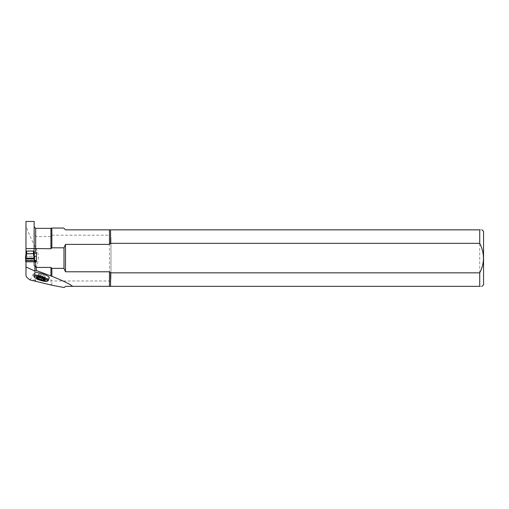 <?xml version="1.0" encoding="UTF-8"?>
<svg xmlns="http://www.w3.org/2000/svg" width="509" height="509" viewBox="0 0 509 509"><rect width="100%" height="100%" fill="white"/><g stroke="black" fill="none" stroke-linecap="round" stroke-linejoin="round"><path stroke-width="0.38" stroke-dasharray="2.54 1.91" d="M34.663 273.053A7.641 1.718 -162 0 0 41.394 277.049A7.641 1.718 -162 0 0 49.195 277.78M64.261 287.553L65.483 286.338L110.58 286.338L110.981 276.909L110.981 239.268L110.58 229.845L109.454 229.845L109.454 235.196L51.854 235.196L50.938 236.5L35.668 236.5C34.421 234.649 33.912 232.772 34.141 230.863L34.141 221.447M110.58 281.331L109.454 280.981L51.854 280.981L50.938 279.676L30.336 280.014M30.101 279.95C34.243 272.06 41.732 260.436 36.584 249.499C31.036 238.982 27.499 230.901 25.972 225.271L25.972 221.447M36.432 269.064L36.432 270.947M25.972 261.174L25.972 256.275L34.447 256.275M25.972 253.705L25.972 256.275M25.972 275.426L25.972 225.271M34.141 261.174L34.141 265.393M36.394 261.626L36.394 262.141L36.394 261.626M25.972 262.141L36.394 262.141M26.086 251.115L34.027 251.115M25.997 253.501L34.116 253.501M36.394 261.009L36.394 252.229M34.141 252.127L34.141 230.863M63.689 228.051L65.483 229.845L109.454 229.845M51.854 235.196L51.854 228.051M36.394 260.653L25.972 260.653M25.615 260.64L34.663 260.614L25.972 260.404M25.972 261.009L25.596 261.009M51.854 285.231L51.854 280.981M35.191 280.014L35.191 281.248M110.58 229.845L479.732 229.845L479.732 286.338C482.748 286.338 482.748 286.338 479.732 286.338L110.58 286.338M109.454 286.338L109.454 235.196L110.58 234.853M483.55 284.811L483.55 231.372M479.732 229.845C482.748 229.845 482.748 229.845 479.732 229.845M110.981 239.268L110.981 276.909M45.225 280.185A4.632 1.043 -162 0 0 45.276 280.103A4.632 1.043 -162 0 0 41.191 277.679A4.632 1.043 -162 0 0 36.463 277.24A4.632 1.043 -162 0 0 36.451 277.335M41.814 278.092A1.743 0.394 18 0 1 41.802 278.079L42.864 274.822L41.458 274.408A1.743 0.394 18 0 1 39.308 273.969L38.958 275.045A1.743 0.394 18 0 1 40.955 275.954L41.458 274.408M44.098 279.129L44.601 279.454M37.545 277.112L38.436 273.867L37.38 277.125L37.984 277.144M40.434 277.647L41.802 278.079M47.992 280.809A7.641 1.718 18 0 1 40.516 279.765A7.641 1.718 18 0 1 33.849 276.215M44.353 279.288L45.657 276.215L44.894 275.789A1.743 0.394 18 0 1 42.864 274.822M43.838 279.04L44.894 275.789M44.124 280.001L45.18 276.743A1.743 0.394 18 0 1 44.849 276.368A1.743 0.394 18 0 1 45.339 276.253M43.653 278.996L44.366 276.788L45.18 276.743M41.84 278.137L42.4 276.425A1.743 0.394 18 0 1 44.366 276.788M42.4 276.425L40.955 275.954M37.316 277.819L38.194 274.618L38.958 275.045M38.55 274.014A1.743 0.394 18 0 1 39.008 274.466A1.743 0.394 18 0 1 38.372 274.567M38.436 273.867L39.308 273.969M26.086 253.457L26.697 253.501L26.697 256.275L26.086 255.238L26.086 251.052M26.697 253.501L34.027 253.457L34.027 251.052M34.027 261.174L34.027 262.141L26.086 262.141L26.086 255.238M26.086 262.141L26.086 261.174M26.086 252.744L26.086 260.443M34.027 253.457L34.027 262.141M34.027 260.443L34.027 252.744M33.416 253.501L33.416 256.275L26.697 256.275M33.416 256.275L34.027 255.238M34.383 261.677L34.027 261.785M26.086 258.337L25.876 260.328M25.615 259.196L26.086 255.13L25.615 259.196M34.027 258.337L34.237 260.328M34.497 259.196L34.027 255.13L34.497 259.196M26.086 256.88L25.73 260.245M34.027 256.88L34.383 260.245M26.061 260.653L26.583 256.18M34.052 260.653L33.53 256.18M25.628 260.404L34.485 260.404M50.938 228.356L50.938 236.5M35.668 236.5L35.668 228.356M50.938 279.676L50.938 284.919M35.668 281.343L35.668 279.676M44.359 280.217L45.657 276.215M43.965 279.085L44.849 276.368M44.601 279.473L45.416 276.966M37.138 277.869L38.194 274.618M38.124 277.182L39.008 274.466"/><path stroke-width="0.76" d="M479.732 243.334L110.58 243.334L110.58 229.845L479.732 229.845C482.748 229.845 482.748 229.845 479.732 229.845L479.732 243.334C484.689 253.247 484.689 263.083 479.732 272.843L479.732 286.338C482.748 286.338 482.748 286.338 479.732 286.338L65.483 286.338L64.261 287.553L51.854 285.231L30.101 279.95C27.384 278.111 26.01 276.597 25.972 275.426L25.972 261.174L34.141 261.174L34.141 265.393L35.668 266.888A1.96 1.527 -90 0 1 36.139 267.429L50.938 267.429L51.854 268.364L63.988 268.364L63.988 247.819L51.854 247.819L50.938 248.748L34.141 248.507M72.539 286.338C70.376 284.296 63.479 280.949 51.854 276.298L36.432 270.534L36.432 270.947L34.905 271.087L25.972 266.932M48.31 280.491L49.195 277.78A7.641 1.718 -162 0 0 42.457 273.785A7.641 1.718 -162 0 0 34.663 273.053L33.779 275.77A7.641 1.718 18 0 1 41.573 276.495A7.641 1.718 18 0 1 48.31 280.491A7.641 1.718 18 0 1 47.992 280.809L47.051 281.254A6.865 1.546 -162 0 0 47.337 280.974A6.865 1.546 -162 0 0 41.286 277.38A6.865 1.546 -162 0 0 34.281 276.731A6.865 1.546 -162 0 0 34.351 277.125A6.865 1.546 -162 0 0 40.332 280.319A6.865 1.546 -162 0 0 47.051 281.254M25.972 221.447L25.972 248.583L34.141 248.583L34.141 221.447L25.972 221.447M50.938 248.748L50.938 228.356L35.668 228.356L35.668 252.229L36.394 252.229L36.394 261.626L35.668 261.626L35.668 266.888M36.139 267.429L36.432 270.534M25.972 248.583L25.972 253.705M34.141 261.524L35.668 261.626M34.027 251.115L34.141 248.583M34.116 253.501L36.394 253.501M35.668 252.229L34.141 252.127L34.141 251.115M63.988 247.819L65.483 244.39L65.483 271.787L109.454 271.787L110.58 272.843L110.58 286.338M65.483 271.787L63.988 268.364M51.854 268.364L51.854 276.298M110.58 243.334L109.454 244.39L65.483 244.39M51.854 247.819L51.854 228.051L63.689 228.051L65.483 229.845L110.58 229.845M36.394 261.626L36.394 261.009L34.517 261.009L34.402 261.581M34.447 256.275L36.394 256.275M36.394 260.404L34.485 260.404L34.517 261.009M479.732 272.843L110.58 272.843M482.023 229.845L483.55 231.372L483.55 284.811L482.023 286.338M36.451 277.335A4.632 1.043 -162 0 0 40.548 279.664A4.632 1.043 -162 0 0 45.225 280.185M44.098 279.129L43.838 279.04A1.743 0.394 18 0 1 41.814 278.092M37.38 277.125L37.494 277.271A1.743 0.394 18 0 1 37.946 277.723A1.743 0.394 18 0 1 37.316 277.819L37.901 278.302A1.743 0.394 18 0 1 39.899 279.212L41.337 279.676A1.743 0.394 18 0 1 43.31 280.045L44.124 280.001A1.743 0.394 18 0 1 43.793 279.619A1.743 0.394 18 0 1 44.283 279.511M37.984 277.144L38.251 277.227A1.743 0.394 18 0 0 40.402 277.666L40.434 277.647M36.406 277.418A4.632 1.043 18 0 1 41.134 277.863A4.632 1.043 18 0 1 45.218 280.281A4.632 1.043 18 0 1 40.491 279.842A4.632 1.043 18 0 1 36.406 277.418M34.351 277.125L33.849 276.215A7.641 1.718 18 0 1 33.779 275.77M43.31 280.045L43.653 278.996M41.337 279.676L41.84 278.137M39.899 279.212L40.402 277.666M37.901 278.302L38.251 277.227M34.027 252.731L34.027 251.052L33.416 251.007L26.086 251.052L26.086 252.731M26.086 261.174L25.596 259.03L34.517 259.03L34.027 261.174M33.416 251.007L33.416 253.781L26.697 253.781L26.086 252.827M33.416 253.781L34.027 252.827M25.876 260.328L25.972 261.747M25.73 261.677L25.615 260.64M34.237 260.328L34.37 261.581M34.637 260.404L34.497 259.196L34.637 260.404M26.086 261.092L34.027 261.092M26.583 253.692L26.061 258.088L25.45 258.133L26.08 252.763L25.596 259.03M26.061 258.088L34.663 258.133L34.027 252.744L34.517 259.03M34.052 258.088L33.53 253.692M25.628 258.337L34.485 258.337C36.362 257.955 29.382 258.127 26.061 258.088L34.485 258.337M34.905 271.087L34.905 266.462M109.454 286.338L109.454 271.787M109.454 244.39L109.454 229.845M50.938 276.05L50.938 267.429M26.697 251.007L26.697 253.781M51.854 228.051L50.938 228.356M35.668 228.356L34.141 226.829M43.793 279.619L43.965 279.085M37.946 277.723L38.124 277.182"/></g></svg>
